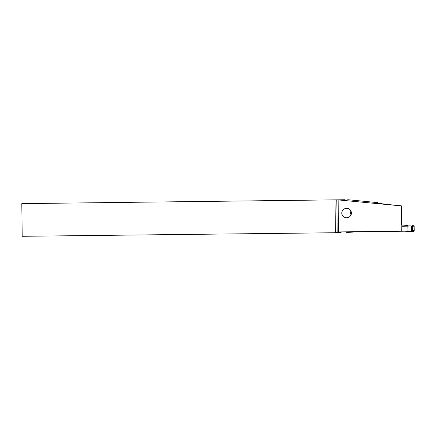 <?xml version="1.0" encoding="UTF-8"?>
<svg xmlns="http://www.w3.org/2000/svg" width="436" height="436" viewBox="0 0 436 436"><rect width="100%" height="100%" fill="white"/><g stroke="black" fill="none" stroke-linecap="round" stroke-linejoin="round"><path stroke-width="0.65" d="M403.137 225.913L410.974 225.897A0.654 0.649 -93.3 0 1 411.633 226.546L411.677 230.464A0.654 0.649 -93.3 0 1 411.066 231.124L412.025 231.064M410.974 225.897L402.041 226.001M345.873 231.832A0.654 0.649 -93.3 0 0 346.124 231.881L411.039 231.124A0.654 0.649 -93.3 0 0 411.066 231.124M414.135 225.788L413.453 225.145L414.135 225.788L414.2 231.015L413.53 231.674L414.2 231.015L414.135 225.788L412.287 226.878L412.391 230.421L412.053 231.064M404.755 231.194L413.53 231.674L407.715 231.489M412.331 230.148L412.254 231.02L413.53 231.674M402.875 225.93L407.638 225.466M411.96 225.843L413.453 225.145M346.724 232.453L346.037 231.81L346.724 232.453L352.533 232.132L346.724 232.453L346.767 231.87M355.1 231.772L352.533 232.132A27.108 26.939 -93.3 0 1 355.078 231.783A27.108 26.939 -93.3 0 0 352.533 232.132M345.089 199.737L21.8 203.634L345.089 199.737M347.743 199.704L377.603 202.62L375.636 202.713C376.595 203.192 385.228 204.244 401.534 205.879L401.763 224.654L402.373 226.273A179.648 0.926 -0.7 0 0 407.856 226.12L408.734 226.082M377.609 203.16L377.603 202.62M338.129 200.075L338.521 231.919L401.273 231.205A179.648 0.926 179.3 0 0 407.916 231.02L407.856 226.12M338.521 231.919L337.175 231.925L336.788 200.08M408.794 230.982L407.916 231.02M401.273 231.205L400.962 205.857L401.534 205.879M400.962 205.857L339.742 200.053M351.427 212.986C351.182 215.836 349.607 217.433 346.713 217.777C343.742 217.553 342.091 215.994 341.753 213.095C342.004 210.25 343.579 208.653 346.473 208.31C349.443 208.533 351.094 210.092 351.427 212.986M341.693 231.881L340.799 232.502L335.469 232.731L337.186 231.903M335.469 232.731L22.198 236.296L21.8 203.634M350.947 210.98A4.736 4.311 -91.4 0 0 350.604 212.888A4.736 4.311 -91.4 0 0 351.04 214.904M351.149 211.455A4.082 3.717 -91.4 0 0 351.22 214.419M412.391 230.421L411.677 230.464M412.325 230.055L414.2 231.015M411.633 226.546L412.342 226.502M335.006 200.075L335.409 232.737"/></g></svg>
